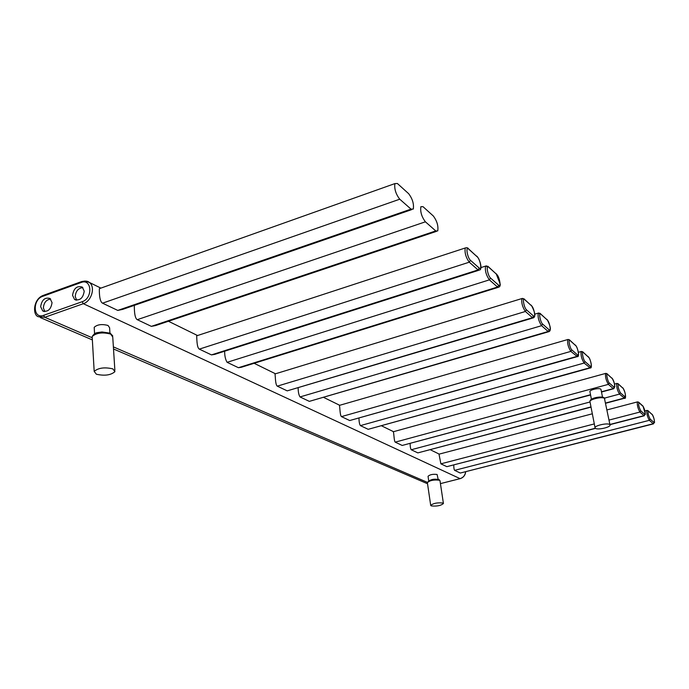 <?xml version="1.0" encoding="UTF-8"?>
<svg xmlns="http://www.w3.org/2000/svg" width="689" height="689" viewBox="0 0 689 689"><rect width="100%" height="100%" fill="white"/><g stroke="black" fill="none" stroke-linecap="round" stroke-linejoin="round"><path stroke-width="1.03" d="M595.313 428.248L446.851 466.66L440.874 463.826L439.005 454.172L592.333 413.788M446.851 466.66L595.52 428.394M590.99 406.906L417.853 452.888L411.238 449.753C410.541 448.797 410.17 446.73 410.144 443.552M417.853 452.888L591.033 407.13M590.525 394.719L402.187 445.456L395.21 442.14C393.919 441.046 393.987 432.081 393.23 431.762L605.622 373.421C605.149 376.797 606.07 380.44 608.387 384.359L613.219 388.605L613.761 388.717L614.829 386.701C614.536 383.248 613.675 380.466 612.245 378.373L611.798 377.968M402.187 445.456L590.568 394.961M590.499 366.384C592.376 368.21 590.516 358.805 588.725 357.367L583.282 352.458C581.335 350.52 583.221 360.132 585.064 361.587L590.499 366.384L589.569 367.84L368.202 429.316L360.407 425.621C359.503 424.303 359.029 421.849 358.978 418.24M368.202 429.316L589.93 368.047M577.597 354.981C579.587 356.911 577.701 347.247 575.789 345.706L570.001 340.487C567.943 338.428 569.846 348.315 571.81 349.874L577.597 354.981L576.633 356.48L349.719 420.54L341.468 416.621C339.789 415.381 339.978 405.933 339.332 405.399L567.779 339.531C567.202 343.234 568.227 347.187 570.836 351.39L577.382 356.601C579.862 357.264 577.985 348.238 575.668 345.37L575.186 344.939M349.719 420.54L577.02 356.704M549.193 329.885C551.45 332.072 549.529 321.832 547.35 320.066L540.753 314.124C538.41 311.79 540.357 322.28 542.605 324.063L549.193 329.885L548.168 331.487L309.335 401.368L300.025 396.942C298.819 395.081 298.199 392.101 298.148 388.002M309.335 401.368L548.616 331.753M533.519 316.036C535.939 318.361 533.992 307.811 531.658 305.916L524.596 299.551C522.09 297.071 524.053 307.88 526.465 309.809L533.519 316.036L532.468 317.689L287.21 390.861L277.288 386.15C275.135 384.746 275.428 374.79 274.945 373.955L521.935 298.544C521.263 302.669 522.417 306.984 525.397 311.48L532.468 317.689L533.51 317.818C535.766 316.466 535.103 312.375 531.529 305.554L531.012 305.089M287.21 390.861L532.941 317.982M498.681 285.255C501.463 287.916 499.482 276.685 496.795 274.48L488.639 267.134C485.745 264.283 487.734 275.798 490.534 278.055L498.681 285.255L497.553 287.029L238.428 367.702L227.103 362.319C225.424 359.529 224.605 355.825 224.657 351.209M238.428 367.702L241.296 367.289L498.104 287.382M479.251 268.081C482.248 270.941 480.259 259.34 477.348 256.954L468.554 249.022C465.428 245.956 467.426 257.867 470.458 260.313L479.251 268.081L478.071 269.933L211.463 354.895L199.31 349.125C196.563 347.54 196.89 337.076 196.658 335.819L465.23 247.997C464.507 252.665 465.85 257.393 469.261 262.19L478.071 269.933L479.596 270.01C482.257 269.752 480.741 261.097 477.21 256.549L476.65 256.05M197.39 335.577L196.658 335.819M211.463 354.895L214.71 354.379L478.666 270.312M654.016 422.512C654.783 421.091 654.231 418.507 652.371 414.761L648.487 411.247C647.686 412.651 648.237 415.26 650.14 419.084L654.016 422.512L653.232 423.735L460.295 473.042L454.611 470.346C454.051 469.631 453.775 467.865 453.775 465.058M460.295 473.042L653.465 423.864M435.749 230.927L437.739 230.936C438.488 226.009 437.033 221.04 433.364 216.027L423.029 206.683L420.858 206.7C420.152 211.799 421.677 216.837 425.406 221.815L435.749 230.927L151.373 326.362L137.292 319.679C134.088 317.991 134.346 307.182 134.338 305.563L134.415 305.322M151.373 326.362L155.593 325.561L436.413 231.383M411.023 209.129L117.767 310.412L102.54 303.177C99.095 301.446 99.276 290.482 99.388 288.648L394.875 183.601C394.211 188.932 395.831 194.134 399.749 199.199L411.023 209.129L413.314 209.068C414.037 203.918 412.487 198.785 408.646 193.678L397.381 183.498L394.875 183.601M100.749 288.166L99.388 288.648M117.767 310.412L122.599 309.404L411.721 209.62M591.42 399.293L589.956 391.826C588.819 390.026 599.18 387.511 600.799 389.199L601.032 389.681M109.93 333.045L109.594 327.706L108.009 325.458C101.886 323.873 97.278 324.493 94.195 327.318L94.255 328.412M438.17 479.32L437.102 474.48C432.942 473.963 429.927 474.566 428.05 476.288L428.696 480.724M72.552 295.323L74.567 299.457C79.864 300.955 83.085 298.182 84.23 291.163L82.284 287.098C76.979 285.522 73.732 288.269 72.552 295.323M40.642 306.7L42.727 310.928C47.842 312.212 50.952 309.447 52.045 302.635L50.021 298.483C44.897 297.114 41.771 299.861 40.642 306.7M82.826 287.589C78.245 288.131 75.712 291.128 75.23 296.58L76.668 300.206M50.65 299.026C46.275 299.681 43.855 302.643 43.381 307.905L44.811 311.574M112.841 368.873C104.607 367.004 98.389 367.84 94.186 371.388L96.365 374.23C104.702 376.056 110.895 375.186 114.951 371.621L112.841 368.873M442.889 503.03C437.326 502.47 433.269 503.263 430.711 505.416L431.271 505.907C436.86 506.458 440.908 505.657 443.423 503.513L442.889 503.03M609.731 424.588C607.612 422.546 593.617 425.811 595.107 427.99L595.382 428.308C597.596 430.315 611.47 427.068 609.98 424.872L609.731 424.588M460.243 478.597L440.435 483.626L460.14 478.657M465.618 471.862C465.109 475.35 463.266 477.606 460.071 478.64L83.317 303.703C91.637 301.214 95.685 286.676 89.277 282.404L84.833 281.017M650.14 419.084L649.339 420.324L653.232 423.735L654.524 422.529C654.352 419.343 653.594 416.656 652.268 414.477L651.854 414.106M652.371 414.761L647.875 410.558M643.164 406.45L639.065 402.755C638.195 404.15 638.755 406.829 640.736 410.773L644.826 414.39C645.653 412.969 645.102 410.325 643.164 406.45L642.63 405.787M639.065 402.755L638.427 402.04M637.575 401.876L637.385 401.92C637.006 405.02 637.85 408.396 639.917 412.048L644.017 415.648L645.386 414.304L643.052 406.157L638.953 402.462L637.385 401.92L606.992 409.921M640.736 410.773L639.917 412.048L609.024 420.083M644.826 414.39L644.017 415.648L609.894 424.476M594.314 423.916L440.874 463.826M647.04 410.394L646.876 410.437C646.523 413.452 647.341 416.75 649.339 420.324L454.611 470.346M648.487 411.247L646.876 410.437L644.99 410.92M624.914 396.795C625.879 395.383 625.311 392.601 623.201 388.45L618.627 384.333C617.62 385.719 618.188 388.527 620.35 392.764L624.914 396.795L624.053 398.121L605.614 403.022M620.35 392.764L619.489 394.108L624.553 398.225C626.086 399.741 625.991 392.851 623.08 388.148L622.649 387.752M623.201 388.45L617.955 383.584M612.366 378.683L607.526 374.325C605.803 372.585 607.638 381.697 609.274 382.972L614.097 387.235C615.148 385.831 614.571 382.981 612.366 378.683L606.828 373.55M607.526 374.325L605.898 373.36M609.274 382.972L608.387 384.359L395.21 442.14M614.097 387.235L613.219 388.605L601.454 391.774M428.222 481.628C430.134 479.673 433.545 478.967 438.437 479.518M590.886 400.378C590.439 398.337 601.506 395.874 603.202 397.648M42.744 296.322L42.951 295.512C33.132 299.345 32.443 315.192 38.351 316.733L44.759 317.284L83.317 303.703L82.163 301.722C93.11 298.311 91.904 278.098 81.095 282.507L42.744 296.322C32.237 299.62 33.046 319.489 43.596 315.338L44.759 317.284L92.119 337.722M427.352 482.352L113.375 346.886M43.596 315.338L82.163 301.722M81.095 282.507L81.87 281.482M100.895 288.114L89.277 282.404C87.83 280.966 85.16 280.724 81.285 281.698L43.553 295.288M92.248 337.998L92.162 336.542C96.314 332.821 102.472 332.003 110.636 334.07L112.746 337.007L114.874 370.346M430.711 505.416L427.369 482.636C429.884 480.371 433.915 479.57 439.461 480.233L440.004 480.776M595.055 427.714L590.008 401.902C588.501 399.56 602.375 396.235 604.511 398.431L604.821 399.052M617.051 383.403L616.81 383.454C616.362 386.736 617.258 390.284 619.489 394.108L604.425 398.13M590.025 401.98L411.238 449.753M618.627 384.333L616.81 383.454L614.519 384.074M585.064 361.587L584.126 363.051L590.24 367.96C592.652 368.606 590.826 359.847 588.595 357.04L588.13 356.618M588.725 357.367L582.532 351.648M575.789 345.706L569.226 339.651M570.001 340.487L568.21 339.427M571.81 349.874L570.836 351.39L341.468 416.621M581.542 351.433L581.171 351.519C580.629 355.111 581.611 358.952 584.126 363.051L360.407 425.621M583.282 352.458L581.171 351.519L578.355 352.312M542.605 324.063L541.571 325.69L548.168 331.487L549.099 331.607C551.286 330.281 550.657 326.31 547.221 319.705L546.721 319.257M547.35 320.066L539.926 313.237M531.658 305.916L523.752 298.647M524.596 299.551L521.935 298.544L522.624 298.38M526.465 309.809L525.397 311.48L277.288 386.15M538.85 312.987L538.255 313.125C537.618 317.104 538.72 321.289 541.571 325.69L300.025 396.942M540.753 314.124L538.255 313.125L534.707 314.184M490.534 278.055L489.379 279.863L497.553 287.029L498.888 287.141C499.913 286.607 500.352 285.582 500.188 284.049L496.114 273.602M496.795 274.48L487.743 266.169M477.348 256.954L467.642 248.031M468.554 249.022L468.408 248.608C467.779 247.721 466.72 247.515 465.23 247.997L466.375 247.713M470.458 260.313L469.261 262.19L199.31 349.125M486.529 265.868L485.564 266.1C484.849 270.579 486.124 275.161 489.379 279.863L227.103 362.319M488.639 267.134L485.564 266.1L480.896 267.599M425.406 221.815L137.292 319.679M399.749 199.199L102.54 303.177M465.695 471.844C465.239 475.324 463.396 477.589 460.192 478.648M439.22 454.111L430.401 449.779M393.505 431.684L381.654 425.871M339.711 405.287L323.83 397.493M275.505 373.782L254.129 363.292M197.536 335.526L168.443 321.255M609.937 424.665L644.275 415.786M605.657 403.246L624.346 398.285M601.497 392.015L613.529 388.777M94.195 327.318L94.574 333.82M427.533 483.747L113.504 348.987M92.36 339.91L40.35 317.586M75.919 300.085L74.567 299.457M43.958 311.462L42.727 310.928M600.989 389.431L602.522 397.165M94.186 371.388L92.162 336.542C93.885 333.924 95.788 332.598 97.872 332.563L101.989 331.969L110.171 333.157L112.772 335.922M427.369 482.636C429.729 479.561 433.631 478.545 439.082 479.613L440.004 480.75L443.423 503.513M589.956 401.635C589.457 397.493 603.461 395.77 604.374 398.078L609.98 424.872"/></g></svg>
